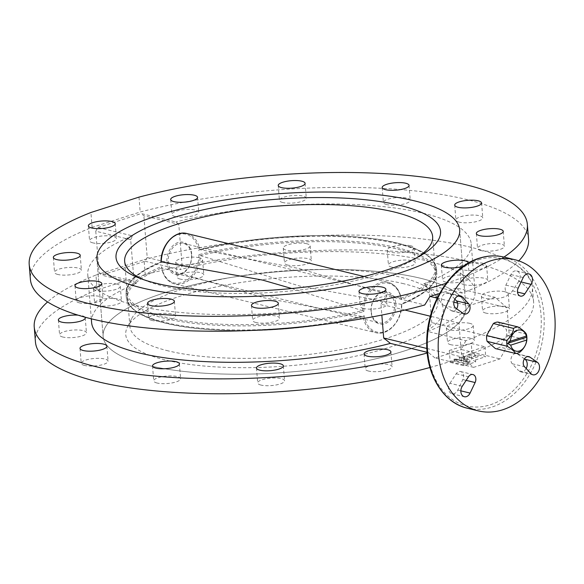 <?xml version="1.0" encoding="UTF-8"?>
<svg xmlns="http://www.w3.org/2000/svg" width="584" height="584" viewBox="0 0 584 584"><rect width="100%" height="100%" fill="white"/><g stroke="black" fill="none" stroke-linecap="round" stroke-linejoin="round"><path stroke-width="0.44" stroke-dasharray="2.92 2.19" d="M485.932 313.119A13.476 3.738 175.4 0 1 482.581 310.973A13.476 3.738 175.4 0 1 491.129 306.761A13.476 3.738 175.4 0 1 506.102 306.666A13.476 3.738 175.4 0 1 509.452 308.805A13.476 3.738 175.4 0 1 500.904 313.017A13.476 3.738 175.4 0 1 485.932 313.119M504.897 291.766A13.476 3.738 -4.6 0 0 489.925 291.861A13.476 3.738 -4.6 0 0 481.384 296.073A13.476 3.738 -4.6 0 0 484.735 298.22A13.476 3.738 -4.6 0 0 499.707 298.125A13.476 3.738 -4.6 0 0 508.255 293.913A13.476 3.738 -4.6 0 0 504.897 291.766M480.895 250.558A13.476 3.738 175.4 0 1 477.544 248.412A13.476 3.738 175.4 0 1 486.092 244.2A13.476 3.738 175.4 0 1 501.065 244.105A13.476 3.738 175.4 0 1 504.415 246.251A13.476 3.738 175.4 0 1 495.867 250.463A13.476 3.738 175.4 0 1 480.895 250.558M464.287 284.722A13.476 3.738 175.4 0 1 460.937 282.576A13.476 3.738 175.4 0 1 469.485 278.364A13.476 3.738 175.4 0 1 484.457 278.269A13.476 3.738 175.4 0 1 487.808 280.415A13.476 3.738 175.4 0 1 479.26 284.62A13.476 3.738 175.4 0 1 464.287 284.722M483.26 263.369A13.476 3.738 -4.6 0 0 468.288 263.472A13.476 3.738 -4.6 0 0 459.739 267.676A13.476 3.738 -4.6 0 0 463.09 269.823A13.476 3.738 -4.6 0 0 478.062 269.728A13.476 3.738 -4.6 0 0 486.611 265.516A13.476 3.738 -4.6 0 0 483.26 263.369M459.258 222.161A13.476 3.738 175.4 0 1 455.907 220.015A13.476 3.738 175.4 0 1 464.448 215.803A13.476 3.738 175.4 0 1 479.42 215.708A13.476 3.738 175.4 0 1 482.778 217.854A13.476 3.738 175.4 0 1 474.23 222.066A13.476 3.738 175.4 0 1 459.258 222.161M391.776 267.143A13.476 3.738 175.4 0 1 388.418 264.997A13.476 3.738 175.4 0 1 396.967 260.785A13.476 3.738 175.4 0 1 411.939 260.683A13.476 3.738 175.4 0 1 415.29 262.829A13.476 3.738 175.4 0 1 406.749 267.041A13.476 3.738 175.4 0 1 391.776 267.143M410.742 245.791A13.476 3.738 -4.6 0 0 395.769 245.886A13.476 3.738 -4.6 0 0 387.221 250.098A13.476 3.738 -4.6 0 0 390.572 252.244A13.476 3.738 -4.6 0 0 405.544 252.149A13.476 3.738 -4.6 0 0 414.092 247.937A13.476 3.738 -4.6 0 0 410.742 245.791M386.739 204.582A13.476 3.738 175.4 0 1 383.389 202.436A13.476 3.738 175.4 0 1 391.937 198.224A13.476 3.738 175.4 0 1 406.909 198.129A13.476 3.738 175.4 0 1 410.26 200.276A13.476 3.738 175.4 0 1 401.712 204.488A13.476 3.738 175.4 0 1 386.739 204.582M287.817 265.085A13.476 3.738 175.4 0 1 284.466 262.939A13.476 3.738 175.4 0 1 293.015 258.727A13.476 3.738 175.4 0 1 307.987 258.632A13.476 3.738 175.4 0 1 311.338 260.778A13.476 3.738 175.4 0 1 302.789 264.99A13.476 3.738 175.4 0 1 287.817 265.085M306.782 243.74A13.476 3.738 -4.6 0 0 291.81 243.835A13.476 3.738 -4.6 0 0 283.262 248.047A13.476 3.738 -4.6 0 0 286.62 250.193A13.476 3.738 -4.6 0 0 301.592 250.091A13.476 3.738 -4.6 0 0 310.141 245.879A13.476 3.738 -4.6 0 0 306.782 243.74M282.78 202.524A13.476 3.738 175.4 0 1 279.429 200.378A13.476 3.738 175.4 0 1 287.978 196.173A13.476 3.738 175.4 0 1 302.95 196.071A13.476 3.738 175.4 0 1 306.301 198.217A13.476 3.738 175.4 0 1 297.752 202.429A13.476 3.738 175.4 0 1 282.78 202.524M180.273 279.108A13.476 3.738 175.4 0 1 176.915 276.962A13.476 3.738 175.4 0 1 185.464 272.75A13.476 3.738 175.4 0 1 200.436 272.655A13.476 3.738 175.4 0 1 203.794 274.801A13.476 3.738 175.4 0 1 195.246 279.006A13.476 3.738 175.4 0 1 180.273 279.108M199.239 257.756A13.476 3.738 -4.6 0 0 184.267 257.858A13.476 3.738 -4.6 0 0 175.718 262.063A13.476 3.738 -4.6 0 0 179.069 264.209A13.476 3.738 -4.6 0 0 194.041 264.114A13.476 3.738 -4.6 0 0 202.59 259.902A13.476 3.738 -4.6 0 0 199.239 257.756M175.237 216.547A13.476 3.738 175.4 0 1 171.886 214.401A13.476 3.738 175.4 0 1 180.434 210.189A13.476 3.738 175.4 0 1 195.406 210.094A13.476 3.738 175.4 0 1 198.757 212.24A13.476 3.738 175.4 0 1 190.209 216.452A13.476 3.738 175.4 0 1 175.237 216.547M97.951 305.447A13.476 3.738 175.4 0 1 94.601 303.3A13.476 3.738 175.4 0 1 103.149 299.088A13.476 3.738 175.4 0 1 118.121 298.993A13.476 3.738 175.4 0 1 121.472 301.14A13.476 3.738 175.4 0 1 112.924 305.352A13.476 3.738 175.4 0 1 97.951 305.447M116.924 284.094A13.476 3.738 -4.6 0 0 101.952 284.196A13.476 3.738 -4.6 0 0 93.403 288.408A13.476 3.738 -4.6 0 0 96.754 290.555A13.476 3.738 -4.6 0 0 111.727 290.452A13.476 3.738 -4.6 0 0 120.275 286.24A13.476 3.738 -4.6 0 0 116.924 284.094M92.922 242.886A13.476 3.738 175.4 0 1 89.571 240.739A13.476 3.738 175.4 0 1 98.119 236.535A13.476 3.738 175.4 0 1 113.092 236.432A13.476 3.738 175.4 0 1 116.442 238.579A13.476 3.738 175.4 0 1 107.894 242.791A13.476 3.738 175.4 0 1 92.922 242.886M62.926 337.048A13.476 3.738 175.4 0 1 59.575 334.902A13.476 3.738 175.4 0 1 68.124 330.69A13.476 3.738 175.4 0 1 83.096 330.595A13.476 3.738 175.4 0 1 86.447 332.741A13.476 3.738 175.4 0 1 77.898 336.953A13.476 3.738 175.4 0 1 62.926 337.048M84.95 317.163A13.476 3.738 -4.6 0 0 81.899 315.696A13.476 3.738 -4.6 0 0 78.008 315.141M57.889 274.487A13.476 3.738 175.4 0 1 54.538 272.341A13.476 3.738 175.4 0 1 63.087 268.136A13.476 3.738 175.4 0 1 78.059 268.034A13.476 3.738 175.4 0 1 81.41 270.18A13.476 3.738 175.4 0 1 72.861 274.392A13.476 3.738 175.4 0 1 57.889 274.487M84.57 365.445A13.476 3.738 175.4 0 1 81.212 363.299A13.476 3.738 175.4 0 1 89.761 359.087A13.476 3.738 175.4 0 1 104.733 358.992A13.476 3.738 175.4 0 1 108.084 361.138A13.476 3.738 175.4 0 1 99.543 365.343A13.476 3.738 175.4 0 1 84.57 365.445M79.534 302.884A13.476 3.738 175.4 0 1 76.183 300.738A13.476 3.738 175.4 0 1 84.731 296.526A13.476 3.738 175.4 0 1 99.703 296.431A13.476 3.738 175.4 0 1 103.054 298.577A13.476 3.738 175.4 0 1 94.506 302.789A13.476 3.738 175.4 0 1 79.534 302.884M157.081 383.024A13.476 3.738 175.4 0 1 153.731 380.877A13.476 3.738 175.4 0 1 162.279 376.665A13.476 3.738 175.4 0 1 177.251 376.57A13.476 3.738 175.4 0 1 180.602 378.717A13.476 3.738 175.4 0 1 172.054 382.929A13.476 3.738 175.4 0 1 157.081 383.024M152.052 320.463A13.476 3.738 175.4 0 1 148.701 318.317A13.476 3.738 175.4 0 1 157.242 314.112A13.476 3.738 175.4 0 1 172.214 314.01A13.476 3.738 175.4 0 1 175.572 316.156A13.476 3.738 175.4 0 1 167.024 320.368A13.476 3.738 175.4 0 1 152.052 320.463M261.041 385.082A13.476 3.738 175.4 0 1 257.69 382.936A13.476 3.738 175.4 0 1 266.238 378.724A13.476 3.738 175.4 0 1 281.211 378.622A13.476 3.738 175.4 0 1 284.561 380.768A13.476 3.738 175.4 0 1 276.013 384.98A13.476 3.738 175.4 0 1 261.041 385.082M256.004 322.521A13.476 3.738 175.4 0 1 252.653 320.375A13.476 3.738 175.4 0 1 261.201 316.163A13.476 3.738 175.4 0 1 276.174 316.068A13.476 3.738 175.4 0 1 279.524 318.214A13.476 3.738 175.4 0 1 270.976 322.426A13.476 3.738 175.4 0 1 256.004 322.521M368.584 371.059A13.476 3.738 175.4 0 1 365.234 368.913A13.476 3.738 175.4 0 1 373.782 364.701A13.476 3.738 175.4 0 1 388.754 364.606A13.476 3.738 175.4 0 1 392.105 366.752A13.476 3.738 175.4 0 1 383.557 370.957A13.476 3.738 175.4 0 1 368.584 371.059M363.555 308.498A13.476 3.738 175.4 0 1 360.204 306.352A13.476 3.738 175.4 0 1 368.745 302.14A13.476 3.738 175.4 0 1 383.717 302.045A13.476 3.738 175.4 0 1 387.075 304.191A13.476 3.738 175.4 0 1 378.527 308.403A13.476 3.738 175.4 0 1 363.555 308.498M450.899 344.721A13.476 3.738 175.4 0 1 447.548 342.574A13.476 3.738 175.4 0 1 456.097 338.362A13.476 3.738 175.4 0 1 471.069 338.26A13.476 3.738 175.4 0 1 474.42 340.406A13.476 3.738 175.4 0 1 465.871 344.618A13.476 3.738 175.4 0 1 450.899 344.721M469.872 323.368A13.476 3.738 -4.6 0 0 454.899 323.463A13.476 3.738 -4.6 0 0 446.351 327.675A13.476 3.738 -4.6 0 0 449.702 329.821A13.476 3.738 -4.6 0 0 464.674 329.726A13.476 3.738 -4.6 0 0 473.222 325.514A13.476 3.738 -4.6 0 0 469.872 323.368M445.869 282.16A13.476 3.738 175.4 0 1 442.519 280.013A13.476 3.738 175.4 0 1 451.067 275.801A13.476 3.738 175.4 0 1 466.039 275.706A13.476 3.738 175.4 0 1 469.39 277.853A13.476 3.738 175.4 0 1 460.842 282.065A13.476 3.738 175.4 0 1 445.869 282.16M495.064 297.329L468.689 305.768L458.951 323.149L461.667 356.912L473.646 367.336L500.021 358.897L509.759 341.516L507.043 307.761L495.064 297.329L456.389 287.956L461.966 293.066A249.886 69.299 -4.6 0 0 518.796 260.858M528.556 239.257A249.886 69.299 -4.6 0 0 466.426 199.472A249.886 69.299 -4.6 0 0 140.189 212.007L92.119 227.388A249.886 69.299 -4.6 0 0 30.397 279.334M446.154 283.298A249.886 69.299 -4.6 0 0 503.985 257.077M456.389 287.956A249.886 69.299 175.4 0 1 439.555 293.548M92.119 227.388L90.921 212.496M429.948 367.489A249.886 69.299 -4.6 0 0 533.594 301.811A249.886 69.299 -4.6 0 0 471.456 262.034A249.886 69.299 -4.6 0 0 145.226 274.568L97.156 289.949A249.886 69.299 -4.6 0 0 35.434 341.896M509.759 341.516L431.78 322.616L427.627 331.478L465.798 340.735A249.886 69.299 -4.6 0 0 532.396 286.919A249.886 69.299 -4.6 0 0 470.259 247.142A249.886 69.299 -4.6 0 0 144.029 259.676L145.226 274.568M465.798 340.735L461.338 349.517L500.021 358.897M473.646 367.336L434.963 357.956A249.886 69.299 -4.6 0 0 461.338 349.517M434.963 357.956L428.568 352.648L427.145 352.298M427.218 353.013A249.886 69.299 -4.6 0 0 428.568 352.648M97.156 289.949L95.958 275.057A249.886 69.299 -4.6 0 0 47.611 301.935M148.373 365.416A181.967 50.465 175.4 0 1 103.127 336.45A181.967 50.465 175.4 0 1 218.526 279.605A181.967 50.465 175.4 0 1 420.648 278.291A181.967 50.465 175.4 0 1 465.893 307.264A181.967 50.465 175.4 0 1 350.502 364.102A181.967 50.465 175.4 0 1 148.373 365.416A181.967 50.465 175.4 0 1 103.127 336.45A181.967 50.465 175.4 0 1 218.526 279.605A181.967 50.465 175.4 0 1 420.648 278.291A181.967 50.465 175.4 0 1 465.893 307.264A181.967 50.465 175.4 0 1 350.502 364.102A181.967 50.465 175.4 0 1 148.373 365.416M456.579 308.783A5.701 4.19 -76.4 0 1 453.936 310.936A5.701 4.19 -76.4 0 1 452.155 311.017A5.701 4.19 -76.4 0 1 451.089 310.535L443.694 305.403A6.738 4.957 -76.4 0 1 441.993 297.358A6.738 4.957 -76.4 0 1 448.132 292.869A6.738 4.957 -76.4 0 1 450.067 294.037L458.17 296M518.745 281.386L512.526 290.876A5.701 4.19 -76.4 0 1 509.883 293.037A5.701 4.19 -76.4 0 1 508.102 293.117A5.701 4.19 -76.4 0 1 505.897 285.109L510.912 274.568A6.738 4.957 -76.4 0 1 516.694 270.932A6.738 4.957 -76.4 0 1 518.745 281.386L521.111 281.962M526.184 368.511A6.738 4.957 -76.4 0 1 522.687 371.701A6.738 4.957 -76.4 0 1 520.578 371.796A6.738 4.957 -76.4 0 1 518.636 370.636L530.936 373.614M449.965 383.279L456.184 373.789A5.701 4.19 -76.4 0 1 460.608 371.555A5.701 4.19 -76.4 0 1 462.813 379.564L457.798 390.105A6.738 4.957 -76.4 0 1 454.126 393.645A6.738 4.957 -76.4 0 1 452.016 393.74A6.738 4.957 -76.4 0 1 449.965 383.279L462.265 386.265M130.692 239.674L95.769 231.206L97.849 227.483L132.451 235.863L130.692 239.674L134.05 281.378L136.284 283.532A192.34 53.341 -4.6 0 0 91.593 322.383M132.451 235.863A192.34 53.341 -4.6 0 0 87.761 274.721A192.34 53.341 -4.6 0 0 135.583 305.344A192.34 53.341 -4.6 0 0 386.557 295.73L424.736 304.979M404.894 310.038L380.972 304.242L381.841 315.061M380.972 304.242L386.557 295.73M524.432 358.868L517.614 354.13A5.701 4.19 -76.4 0 0 516.555 353.648A5.701 4.19 -76.4 0 0 511.54 356.992A5.701 4.19 -76.4 0 0 512.226 363.752L518.636 370.636M454.826 299.132L450.067 294.037M431.78 322.616L429.065 288.854L507.043 307.761M437.168 298.125L453.848 302.176M457.601 303.081L468.689 305.768M458.951 323.149L430.379 316.221M426.86 348.473L461.667 356.912M461.966 293.066L423.794 283.817L429.065 288.854M178.784 224.278L175.886 221.964L141.292 213.576L143.861 215.81L178.784 224.278L182.142 265.983L147.212 257.522L143.861 215.81M423.794 283.817A192.34 53.341 -4.6 0 0 471.2 243.871A192.34 53.341 -4.6 0 0 369.548 205.378A192.34 53.341 -4.6 0 0 175.886 221.964M427.627 331.478A192.34 53.341 -4.6 0 0 475.033 291.533A192.34 53.341 -4.6 0 0 373.38 253.047A192.34 53.341 -4.6 0 0 179.726 269.633L182.142 265.983M468.185 263.15A13.476 3.738 175.4 0 1 463.287 266.297M95.769 231.206L99.119 272.911L134.05 281.378M97.849 227.483L141.292 213.576M147.212 257.522L145.124 261.245L101.689 275.144L99.119 272.911M136.284 283.532L101.689 275.144M145.124 261.245L179.726 269.633M95.958 275.057L144.029 259.676M138.992 197.115L140.189 212.007M497.933 322.061L506.204 329.259A13.425 9.87 103.6 0 1 506.671 335.114L499.948 347.108A13.425 9.87 103.6 0 1 495.378 348.568M520.103 351.991L499.948 347.108M506.671 335.114L526.834 339.998M526.359 334.15L506.204 329.259M143.467 279.619A154.49 42.844 -4.6 0 0 147 281.072A154.49 42.844 -4.6 0 0 163.067 285.97A154.49 42.844 -4.6 0 0 413.735 259.61A154.49 42.844 -4.6 0 0 416.991 257.617M403.675 283.722A159.286 44.172 -4.6 0 0 239.323 282.736A159.286 44.172 -4.6 0 0 127.37 327.113A159.286 44.172 -4.6 0 0 165.345 359.985A159.286 44.172 -4.6 0 0 354.437 356.444A159.286 44.172 -4.6 0 0 440.475 301.921A159.286 44.172 -4.6 0 0 403.675 283.722M168.294 350.896A154.49 42.844 175.4 0 1 129.874 326.303A154.49 42.844 175.4 0 1 131.458 319.01A154.49 42.844 175.4 0 1 240.046 275.969A154.49 42.844 175.4 0 1 399.456 276.925A154.49 42.844 175.4 0 1 435.146 294.577A154.49 42.844 175.4 0 1 437.869 301.519A154.49 42.844 175.4 0 1 339.895 349.779A154.49 42.844 175.4 0 1 168.294 350.896M186.873 233.542A25.922 19.053 103.6 0 1 199.772 249.558L198.604 250.551A155.724 43.187 175.4 0 1 397.733 243.805A155.724 43.187 175.4 0 1 436.438 268.428A155.724 43.187 175.4 0 1 401.208 299.672A25.054 18.411 103.6 0 0 380.768 283.7A25.054 18.411 103.6 0 0 363.861 311.622A155.724 43.187 175.4 0 1 164.732 318.36A155.724 43.187 175.4 0 1 125.998 293.402A155.724 43.187 175.4 0 1 161.257 262.501L161.345 261.887A154.738 42.909 -4.6 0 0 165.389 317.148A154.738 42.909 -4.6 0 0 362.467 310.644L362.533 310.673A25.922 19.053 -76.4 0 1 388.134 282.335A25.922 19.053 -76.4 0 1 401.033 298.351L298.804 268.479L199.648 249.572C261.216 233.877 349.707 230.943 397.2 243.061C421.677 248.996 434.759 257.449 436.438 268.428A155.738 155.738 0 0 1 436.796 272.852A155.724 43.187 -4.6 0 0 398.062 247.893A155.724 43.187 -4.6 0 0 198.932 254.639L200.327 255.609L300.227 286.182L401.449 304.373L401.536 303.76A155.724 43.187 -4.6 0 0 436.796 272.852C436.883 284.028 425.174 294.533 401.675 304.352M401.208 299.672L401.033 298.351L401.339 298.804C399.587 289.898 395.185 284.408 388.134 282.335L364.007 276.488M198.932 254.639A25.054 18.411 -76.4 0 1 182.025 282.561A25.054 18.411 -76.4 0 1 161.585 266.589A155.724 43.187 -4.6 0 0 126.356 297.833A155.724 43.187 -4.6 0 0 165.06 322.448A155.724 43.187 -4.6 0 0 364.19 315.71A25.054 18.411 103.6 0 0 384.63 331.683A25.054 18.411 103.6 0 0 401.536 303.76L401.515 304.381L401.536 303.76M401.515 304.381A25.922 19.053 -76.4 0 1 375.921 332.719A25.922 19.053 -76.4 0 1 363.022 316.696L263.99 297.774L161.761 267.903A25.922 19.053 103.6 0 0 174.66 283.926A25.922 19.053 103.6 0 0 200.261 255.588M364.19 315.71L363.146 316.681C301.578 332.376 213.087 335.311 165.593 323.2C141.116 317.258 128.035 308.805 126.356 297.833A155.738 155.738 0 0 1 126.159 295.621A155.738 155.738 0 0 1 125.998 293.402C125.91 282.225 137.62 271.728 161.118 261.902M395.857 303.899A16.578 12.184 -76.4 0 1 384.732 323.748A16.578 12.184 -76.4 0 1 371.052 311.841A16.578 12.184 -76.4 0 1 382.177 291.993A16.578 12.184 -76.4 0 1 395.857 303.899M371.263 311.462A15.556 11.432 103.6 0 0 379.235 322.85A15.556 11.432 103.6 0 0 394.536 304.016A15.556 11.432 103.6 0 0 386.564 292.62A15.556 11.432 103.6 0 0 371.263 311.462M166.936 262.355A16.578 12.184 103.6 0 0 180.617 274.268A16.578 12.184 103.6 0 0 191.742 254.42A16.578 12.184 103.6 0 0 178.062 242.506A16.578 12.184 103.6 0 0 166.936 262.355M191.53 254.799A15.556 11.432 -76.4 0 1 176.229 273.633A15.556 11.432 -76.4 0 1 168.258 262.245A15.556 11.432 -76.4 0 1 183.558 243.404A15.556 11.432 -76.4 0 1 191.53 254.799M291.781 288.518L362.467 310.644M161.585 266.589L161.761 267.903L161.454 267.45C163.206 276.356 167.608 281.846 174.66 283.926L375.921 332.719C388.229 336.282 402.172 320.536 401.777 304.198M363.861 311.622L362.533 310.673M161.257 262.501L161.272 261.88L161.257 262.501A25.054 18.411 -76.4 0 1 178.164 234.578A25.054 18.411 -76.4 0 1 198.604 250.551M453.972 359.16L467.638 362.474L468.653 362.153L454.98 358.839L453.972 359.16L454.133 361.146L467.799 364.46L463.915 365.708L450.249 362.394L454.133 361.146M471.127 356.941L475.515 359.956L485.72 356.693L477.865 354.787L471.127 356.941L471.288 358.926L475.675 361.941L468.806 364.139L468.653 362.153M469.405 355.758L474.785 354.035L472.054 353.378L467.879 354.714L469.405 355.758L469.565 357.744L474.945 356.021L478.026 356.773L477.865 354.787M465.236 357.094L463.711 356.05L458.885 357.591L461.608 358.255L465.236 357.094L465.397 359.08L463.871 358.036L468.039 356.7L467.879 354.714M471.259 343.45L484.924 346.757L462.959 353.787L449.286 350.48L471.259 343.45L472.054 353.378M484.924 346.757L485.72 356.693M474.945 356.021L474.785 354.035M449.286 350.48L450.249 362.394M463.871 358.036L463.711 356.05M468.806 364.139L455.14 360.824L459.046 359.576L458.885 357.591M455.14 360.824L454.98 358.839M462.959 353.787L463.915 365.708M467.799 364.46L467.638 362.474M475.675 361.941L475.515 359.956M459.046 359.576L461.769 360.24L465.397 359.08M468.039 356.7L469.565 357.744M478.026 356.773L471.288 358.926M469.981 362.226L464.849 360.985L467.112 360.262L469.981 362.226L469.821 360.24L464.696 358.999L466.959 358.277L469.821 360.24M461.769 360.24L461.608 358.255M467.112 360.262L466.959 358.277M464.849 360.985L464.696 358.999M512.526 290.876L517.497 292.08M457.798 390.105L460.842 390.842M478.522 259.844A75.694 55.626 -76.4 0 1 540.981 314.214A75.694 55.626 -76.4 0 1 490.188 404.821A75.694 55.626 -76.4 0 1 427.729 350.451A75.694 55.626 -76.4 0 1 478.522 259.844M467.397 408.238A77.767 57.152 103.6 0 0 491.713 407.136A77.767 57.152 103.6 0 0 543.865 330.033A77.767 57.152 103.6 0 0 504.043 257.091M456.184 373.789L468.485 376.775M462.813 379.564L466.127 380.366M512.226 363.752L524.527 366.73M517.614 354.13L527.688 356.576M505.897 285.109L518.198 288.087M510.912 274.568L523.213 277.546M451.089 310.535L463.389 313.52M443.694 305.403L455.994 308.381M400.96 298.329A154.738 42.909 -4.6 0 0 396.916 243.061A154.738 42.909 -4.6 0 0 199.845 249.565M362.949 316.689A154.738 42.909 175.4 0 1 165.878 323.193A154.738 42.909 175.4 0 1 161.834 267.932M200.327 255.609A154.738 42.909 175.4 0 1 397.405 249.105A154.738 42.909 175.4 0 1 401.449 304.373M481.384 296.073L482.581 310.973M476.347 233.52L477.544 248.412M459.739 267.676L460.937 282.576M454.702 205.123L455.907 220.015M387.221 250.098L388.418 264.997M382.191 187.544L383.389 202.436M283.262 248.047L284.466 262.939M278.232 185.486L279.429 200.378M175.718 262.063L176.915 276.962M170.689 199.509L171.886 214.401M93.403 288.408L94.601 303.3M88.374 225.847L89.571 240.739M58.378 320.01L59.575 334.902M53.341 257.449L54.538 272.341M80.015 348.4L81.212 363.299M74.986 285.846L76.183 300.738M152.533 365.986L153.731 380.877M147.496 303.424L148.701 318.317M256.493 368.037L257.69 382.936M251.456 305.483L252.653 320.375M364.036 354.013L365.234 368.913M358.999 291.46L360.204 306.352M446.351 327.675L447.548 342.574M441.314 265.121L442.519 280.013M533.594 301.811L532.396 286.919M96.893 258.997L103.127 336.45L96.893 258.997M91.308 318.82L87.761 274.721M475.033 291.533L471.2 243.871M460.608 371.555L472.909 374.534M452.016 393.74L464.316 396.719M516.555 353.648L528.856 356.634M520.578 371.796L532.878 374.782M508.102 293.117L520.402 296.095M516.694 270.932L528.995 273.911M452.155 311.017L464.455 314.002M448.132 292.869L460.433 295.854M459.666 229.811L465.893 307.264L459.666 229.811M468.193 262.953L469.39 277.853M473.222 325.514L474.42 340.406M385.871 289.299L387.075 304.191M390.908 351.853L392.105 366.752M278.327 303.315L279.524 318.214M283.364 365.876L284.561 380.768M174.368 301.264L175.572 316.156M179.405 363.817L180.602 378.717M101.857 283.685L103.054 298.577M106.887 346.239L108.084 361.138M80.212 255.288L81.41 270.18M85.249 317.842L86.447 332.741M115.245 223.687L116.442 238.579M120.275 286.24L121.472 301.14M197.56 197.348L198.757 212.24M202.59 259.902L203.794 274.801M305.103 183.325L306.301 198.217M310.141 245.879L311.338 260.778M409.063 185.376L410.26 200.276M414.092 247.937L415.29 262.829M481.574 202.962L482.778 217.854M486.611 265.516L487.808 280.415M503.218 231.352L504.415 246.251M508.255 293.913L509.452 308.805M147 281.072L139.561 278.203M131.458 319.01L127.37 327.113M129.874 326.303L124.655 261.377M437.869 301.519L432.642 236.6M435.146 294.577L440.475 301.921M413.735 259.61L420.619 255.588M176.229 273.633L379.235 322.85M183.558 243.404L386.564 292.62"/><path stroke-width="0.88" d="M479.698 235.666A13.476 3.738 175.4 0 1 476.347 233.52A13.476 3.738 175.4 0 1 484.895 229.308A13.476 3.738 175.4 0 1 499.868 229.205A13.476 3.738 175.4 0 1 503.218 231.352A13.476 3.738 175.4 0 1 494.67 235.564A13.476 3.738 175.4 0 1 479.698 235.666M458.053 207.269A13.476 3.738 175.4 0 1 454.702 205.123A13.476 3.738 175.4 0 1 463.251 200.911A13.476 3.738 175.4 0 1 478.223 200.816A13.476 3.738 175.4 0 1 481.574 202.962A13.476 3.738 175.4 0 1 473.025 207.167A13.476 3.738 175.4 0 1 458.053 207.269M385.542 189.683A13.476 3.738 175.4 0 1 382.191 187.544A13.476 3.738 175.4 0 1 390.74 183.332A13.476 3.738 175.4 0 1 405.712 183.23A13.476 3.738 175.4 0 1 409.063 185.376A13.476 3.738 175.4 0 1 400.514 189.588A13.476 3.738 175.4 0 1 385.542 189.683M281.583 187.632A13.476 3.738 175.4 0 1 278.232 185.486A13.476 3.738 175.4 0 1 286.781 181.274A13.476 3.738 175.4 0 1 301.753 181.179A13.476 3.738 175.4 0 1 305.103 183.325A13.476 3.738 175.4 0 1 296.555 187.537A13.476 3.738 175.4 0 1 281.583 187.632M174.039 201.655A13.476 3.738 175.4 0 1 170.689 199.509A13.476 3.738 175.4 0 1 179.237 195.297A13.476 3.738 175.4 0 1 194.209 195.202A13.476 3.738 175.4 0 1 197.56 197.348A13.476 3.738 175.4 0 1 189.012 201.553A13.476 3.738 175.4 0 1 174.039 201.655M91.725 227.994A13.476 3.738 175.4 0 1 88.374 225.847A13.476 3.738 175.4 0 1 96.922 221.635A13.476 3.738 175.4 0 1 111.894 221.54A13.476 3.738 175.4 0 1 115.245 223.687A13.476 3.738 175.4 0 1 106.697 227.899A13.476 3.738 175.4 0 1 91.725 227.994M78.008 315.141A13.476 3.738 -4.6 0 0 58.378 320.01A13.476 3.738 -4.6 0 0 61.729 322.156A13.476 3.738 -4.6 0 0 76.701 322.054A13.476 3.738 -4.6 0 0 85.249 317.842A13.476 3.738 -4.6 0 0 84.95 317.163M56.692 259.595A13.476 3.738 175.4 0 1 53.341 257.449A13.476 3.738 175.4 0 1 61.889 253.237A13.476 3.738 175.4 0 1 76.862 253.142A13.476 3.738 175.4 0 1 80.212 255.288A13.476 3.738 175.4 0 1 71.664 259.5A13.476 3.738 175.4 0 1 56.692 259.595M103.536 344.093A13.476 3.738 -4.6 0 0 88.564 344.195A13.476 3.738 -4.6 0 0 80.015 348.4A13.476 3.738 -4.6 0 0 83.366 350.546A13.476 3.738 -4.6 0 0 98.338 350.451A13.476 3.738 -4.6 0 0 106.887 346.239A13.476 3.738 -4.6 0 0 103.536 344.093M78.336 287.992A13.476 3.738 175.4 0 1 74.986 285.846A13.476 3.738 175.4 0 1 83.534 281.634A13.476 3.738 175.4 0 1 98.506 281.539A13.476 3.738 175.4 0 1 101.857 283.685A13.476 3.738 175.4 0 1 93.309 287.89A13.476 3.738 175.4 0 1 78.336 287.992M176.054 361.678A13.476 3.738 -4.6 0 0 161.082 361.773A13.476 3.738 -4.6 0 0 152.533 365.986A13.476 3.738 -4.6 0 0 155.884 368.132A13.476 3.738 -4.6 0 0 170.857 368.029A13.476 3.738 -4.6 0 0 179.405 363.817A13.476 3.738 -4.6 0 0 176.054 361.678M150.847 305.571A13.476 3.738 175.4 0 1 147.496 303.424A13.476 3.738 175.4 0 1 156.045 299.212A13.476 3.738 175.4 0 1 171.017 299.118A13.476 3.738 175.4 0 1 174.368 301.264A13.476 3.738 175.4 0 1 165.82 305.476A13.476 3.738 175.4 0 1 150.847 305.571M280.013 363.73A13.476 3.738 -4.6 0 0 265.041 363.825A13.476 3.738 -4.6 0 0 256.493 368.037A13.476 3.738 -4.6 0 0 259.844 370.183A13.476 3.738 -4.6 0 0 274.816 370.088A13.476 3.738 -4.6 0 0 283.364 365.876A13.476 3.738 -4.6 0 0 280.013 363.73M254.806 307.622A13.476 3.738 175.4 0 1 251.456 305.483A13.476 3.738 175.4 0 1 260.004 301.271A13.476 3.738 175.4 0 1 274.976 301.169A13.476 3.738 175.4 0 1 278.327 303.315A13.476 3.738 175.4 0 1 269.779 307.527A13.476 3.738 175.4 0 1 254.806 307.622M387.557 349.707A13.476 3.738 -4.6 0 0 372.585 349.809A13.476 3.738 -4.6 0 0 364.036 354.013A13.476 3.738 -4.6 0 0 367.387 356.16A13.476 3.738 -4.6 0 0 382.359 356.065A13.476 3.738 -4.6 0 0 390.908 351.853A13.476 3.738 -4.6 0 0 387.557 349.707M362.35 293.606A13.476 3.738 175.4 0 1 358.999 291.46A13.476 3.738 175.4 0 1 367.548 287.248A13.476 3.738 175.4 0 1 382.52 287.153A13.476 3.738 175.4 0 1 385.871 289.299A13.476 3.738 175.4 0 1 377.322 293.504A13.476 3.738 175.4 0 1 362.35 293.606M463.287 266.297A13.476 3.738 175.4 0 1 444.672 267.268A13.476 3.738 175.4 0 1 441.314 265.121A13.476 3.738 175.4 0 1 449.863 260.909A13.476 3.738 175.4 0 1 464.835 260.807A13.476 3.738 175.4 0 1 468.193 262.953A13.476 3.738 175.4 0 1 468.185 263.15M518.796 260.858A249.886 69.299 -4.6 0 0 528.556 239.257L527.359 224.358A249.886 69.299 -4.6 0 0 465.229 184.581A249.886 69.299 -4.6 0 0 138.992 197.115L90.921 212.496A249.886 69.299 -4.6 0 0 29.2 264.442A249.886 69.299 -4.6 0 0 91.33 304.22A249.886 69.299 -4.6 0 0 446.154 283.298M503.985 257.077A249.886 69.299 -4.6 0 0 527.359 224.358M29.2 264.442L30.397 279.334A249.886 69.299 -4.6 0 0 92.535 319.119A249.886 69.299 -4.6 0 0 424.736 304.979L430.014 296.395L437.168 298.125M439.555 293.548A249.886 69.299 175.4 0 1 430.014 296.395M47.611 301.935A249.886 69.299 -4.6 0 0 34.23 327.003L35.434 341.896A249.886 69.299 -4.6 0 0 97.564 381.673A249.886 69.299 -4.6 0 0 429.948 367.489M34.23 327.003A249.886 69.299 -4.6 0 0 96.367 366.781A249.886 69.299 -4.6 0 0 427.218 353.013M142.146 287.963A181.967 50.465 175.4 0 1 96.893 258.997A181.967 50.465 175.4 0 1 212.291 202.152A181.967 50.465 175.4 0 1 414.421 200.838A181.967 50.465 175.4 0 1 459.666 229.811A181.967 50.465 175.4 0 1 344.268 286.649A181.967 50.465 175.4 0 1 142.146 287.963A181.967 50.465 175.4 0 1 96.893 258.997A181.967 50.465 175.4 0 1 212.291 202.152A181.967 50.465 175.4 0 1 414.421 200.838A181.967 50.465 175.4 0 1 459.666 229.811A181.967 50.465 175.4 0 1 344.268 286.649A181.967 50.465 175.4 0 1 142.146 287.963M466.236 313.922A5.701 4.19 103.6 0 0 469.85 309.527A5.701 4.19 103.6 0 0 468.784 303.899L462.367 297.015A6.738 4.957 103.6 0 0 460.433 295.854A6.738 4.957 103.6 0 0 454.294 300.344A6.738 4.957 103.6 0 0 455.994 308.381L463.389 313.52A5.701 4.19 103.6 0 0 464.455 314.002A5.701 4.19 103.6 0 0 466.236 313.922M454.826 299.132L456.484 300.921A5.701 4.19 -76.4 0 1 456.579 308.783M522.184 296.015A5.701 4.19 103.6 0 0 524.826 293.861L531.046 284.364A6.738 4.957 103.6 0 0 528.995 273.911A6.738 4.957 103.6 0 0 523.213 277.546L518.198 288.087A5.701 4.19 103.6 0 0 520.402 296.095A5.701 4.19 103.6 0 0 522.184 296.015M534.988 374.687A6.738 4.957 103.6 0 0 539.382 368.92A6.738 4.957 103.6 0 0 537.309 362.248L529.914 357.116A5.701 4.19 103.6 0 0 528.856 356.634A5.701 4.19 103.6 0 0 523.841 359.97A5.701 4.19 103.6 0 0 524.527 366.73L530.936 373.614A6.738 4.957 103.6 0 0 532.878 374.782A6.738 4.957 103.6 0 0 534.988 374.687M524.432 358.868L525.009 359.269A6.738 4.957 -76.4 0 1 526.184 368.511M466.426 396.624A6.738 4.957 103.6 0 0 470.098 393.083L475.113 382.542A5.701 4.19 103.6 0 0 472.909 374.534A5.701 4.19 103.6 0 0 468.485 376.775L462.265 386.265A6.738 4.957 103.6 0 0 464.316 396.719A6.738 4.957 103.6 0 0 466.426 396.624M502.649 409.793A77.767 57.152 103.6 0 0 554.8 332.683A77.767 57.152 103.6 0 0 514.979 259.741A77.767 57.152 103.6 0 0 490.662 260.844A77.767 57.152 103.6 0 0 438.511 337.946A77.767 57.152 103.6 0 0 478.332 410.888A77.767 57.152 103.6 0 0 502.649 409.793M91.308 318.82L91.593 322.383A192.34 53.341 -4.6 0 0 139.415 353.006A192.34 53.341 -4.6 0 0 390.397 343.392L383.688 338.005L426.86 348.473M381.841 315.061L383.688 338.005M453.848 302.176L457.601 303.081M430.379 316.221L404.894 310.038M427.145 352.298L390.397 343.392M506.795 340.406L486.64 335.523A13.425 9.87 103.6 0 0 486.611 338.53A13.425 9.87 103.6 0 0 487.107 341.37L507.27 346.261A13.425 9.87 103.6 0 1 506.766 343.414A13.425 9.87 103.6 0 1 506.795 340.406C510.766 336.837 513.007 332.836 513.519 328.412L493.363 323.521A13.425 9.87 103.6 0 1 497.933 322.061L518.088 326.952C522.578 329.77 525.337 332.165 526.359 334.15A13.425 9.87 103.6 0 1 526.856 336.99A13.425 9.87 103.6 0 1 526.834 339.998C526.323 344.414 524.082 348.407 520.103 351.991A13.425 9.87 103.6 0 1 515.533 353.459C514.511 351.48 511.759 349.079 507.27 346.261M507.496 343.377L510.723 345.151A10.833 7.964 103.6 0 0 519.359 350.991A10.833 7.964 103.6 0 0 526.637 340.056L526.812 337.194L526.315 336.085A10.833 7.964 103.6 0 0 517.687 330.237A10.833 7.964 103.6 0 0 510.409 341.18L507.496 343.377L526.812 337.194M510.723 345.151L526.637 340.056M518.088 326.952A13.425 9.87 103.6 0 0 513.519 328.412M486.64 335.523L493.363 323.521M515.533 353.459L495.378 348.568L487.107 341.37M526.315 336.085L510.409 341.18M156.49 283.371A162.79 45.143 175.4 0 1 139.561 278.203A162.79 45.143 175.4 0 1 182.135 215.058A162.79 45.143 175.4 0 1 400.069 205.429A162.79 45.143 175.4 0 1 420.619 255.588A162.79 45.143 175.4 0 1 156.49 283.371M416.991 257.617A154.49 42.844 -4.6 0 0 432.642 236.6A154.49 42.844 -4.6 0 0 394.229 211.999A154.49 42.844 -4.6 0 0 222.628 213.116A154.49 42.844 -4.6 0 0 124.655 261.377A154.49 42.844 -4.6 0 0 143.467 279.619M161.345 261.887L262.566 280.079L291.781 288.518M456.484 300.921L468.784 303.899M517.497 292.08L524.826 293.861M525.009 359.269L537.309 362.248M460.842 390.842L470.098 393.083M467.397 408.238C442.949 402.799 425.78 374.176 426.736 341.56C426.809 304.571 450.49 266.676 479.26 258.201C487.676 255.529 495.94 255.157 504.043 257.091A77.767 57.152 103.6 0 0 479.727 258.194A77.767 57.152 103.6 0 0 427.576 335.296A77.767 57.152 103.6 0 0 467.397 408.238L478.332 410.888M466.127 380.366L475.113 382.542M527.688 356.576L529.914 357.116M521.111 281.962L531.046 284.364M458.17 296L462.367 297.015M161.016 262.055C160.622 245.718 174.565 229.979 186.873 233.542A25.922 19.053 103.6 0 0 161.272 261.88M504.043 257.091L514.979 259.741M186.873 233.542L364.007 276.488"/></g></svg>
